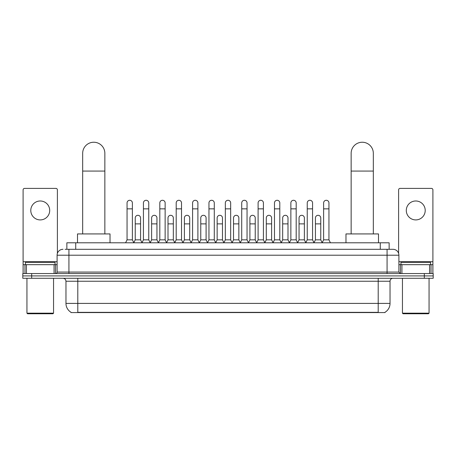<?xml version="1.0" encoding="UTF-8"?>
<svg xmlns="http://www.w3.org/2000/svg" width="456" height="456" viewBox="0 0 456 456"><rect width="100%" height="100%" fill="white"/><g stroke="black" fill="none" stroke-linecap="round" stroke-linejoin="round"><path stroke-width="0.68" d="M66.861 249.301L66.861 242.797L389.139 242.797L389.139 249.301M385.007 312.286L385.007 312.577L70.993 312.577L70.993 312.286M71.085 312.337A10.351 10.351 0 0 1 65.966 303.411L77.794 303.411L77.794 312.337L378.206 312.337L378.206 303.411L390.034 303.411L390.034 281.238A2.958 2.958 0 0 1 392.986 278.28M65.966 303.411L65.966 281.238C65.795 279.442 64.809 278.456 63.013 278.28M384.915 312.337A10.351 10.351 0 0 0 390.034 303.411M31.669 273.549L433.2 273.549L433.2 275.914L22.8 275.914L22.8 278.28L31.669 278.28L31.669 275.914L22.8 275.914L22.8 273.549L31.669 273.549L31.669 275.914L433.2 275.914L433.2 278.28L31.669 278.28M65.219 249.301L392.986 249.301A5.911 5.911 0 0 1 398.903 255.217L398.903 272.072L400.379 273.549M65.083 249.301L68.924 249.301L68.924 255.217L57.097 255.217L57.097 272.072A1.476 1.476 0 0 1 55.621 273.549M63.013 249.301A5.911 5.911 0 0 0 57.097 255.217M398.903 255.217L387.076 255.217L387.076 249.301L392.986 249.301M40.248 200.988A9.462 9.462 0 0 0 30.786 210.45A9.462 9.462 0 0 0 40.248 219.912A9.462 9.462 0 0 0 49.704 210.45A9.462 9.462 0 0 0 40.248 200.988M54.07 273.549L54.07 264.68L26.419 264.68L26.419 273.549M57.393 253.371L57.393 189.873A1.476 1.476 0 0 0 55.917 188.396L24.573 188.396A1.476 1.476 0 0 0 23.096 189.873L23.096 264.68L26.419 264.68M54.07 264.68L57.097 264.68M23.096 273.549L23.096 264.68M52.959 313.762L27.531 313.762L26.938 313.169L53.551 313.169L52.959 313.762M26.938 278.28L26.938 313.169M53.551 278.28L53.551 313.169M55.028 264.68L55.028 262.314L25.462 262.314L25.462 264.68M82.673 233.928L82.673 153.324A11.086 11.086 0 0 1 93.765 142.238A11.086 11.086 0 0 1 104.851 153.324A11.086 11.086 0 0 0 93.765 142.238M104.851 233.928L104.851 153.324M110.027 242.797L110.027 233.928L77.503 233.928L77.503 242.797M351.148 233.928L351.148 153.324A11.086 11.086 0 0 1 362.235 142.238A11.086 11.086 0 0 1 373.327 153.324A11.086 11.086 0 0 0 362.235 142.238M373.327 233.928L373.327 153.324M378.497 242.797L378.497 233.928L345.973 233.928L345.973 242.797M125.577 242.797L127.053 239.845L132.377 239.845L133.859 242.797M132.377 239.845L132.377 202.943A2.662 2.662 0 0 0 129.715 200.281A2.662 2.662 0 0 1 129.886 200.287M127.053 239.845L127.053 208.854L132.377 208.854M127.053 208.854L127.053 202.943A2.662 2.662 0 0 1 129.715 200.281M141.958 242.797L143.435 239.845L148.759 239.845L150.235 242.797M148.759 239.845L148.759 202.943A2.662 2.662 0 0 0 146.097 200.281A2.662 2.662 0 0 1 146.262 200.287M143.435 239.845L143.435 208.854L148.759 208.854M143.435 208.854L143.435 202.943A2.662 2.662 0 0 1 146.097 200.281M158.34 242.797L159.817 239.845L165.14 239.845L166.617 242.797M165.14 239.845L165.14 202.943A2.662 2.662 0 0 0 162.478 200.281A2.662 2.662 0 0 1 162.644 200.287M159.817 239.845L159.817 208.854L165.14 208.854M159.817 208.854L159.817 202.943A2.662 2.662 0 0 1 162.478 200.281M174.716 242.797L176.198 239.845L181.522 239.845L182.998 242.797M181.522 239.845L181.522 202.943A2.662 2.662 0 0 0 178.86 200.281A2.662 2.662 0 0 1 179.026 200.287M176.198 239.845L176.198 208.854L181.522 208.854M176.198 208.854L176.198 202.943A2.662 2.662 0 0 1 178.86 200.281M191.098 242.797L192.58 239.845L197.898 239.845L199.38 242.797M197.898 239.845L197.898 202.943A2.662 2.662 0 0 0 195.236 200.281A2.662 2.662 0 0 1 195.407 200.287M192.58 239.845L192.58 208.854L197.898 208.854M192.58 208.854L192.58 202.943A2.662 2.662 0 0 1 195.236 200.281M207.48 242.797L208.956 239.845L214.28 239.845L215.756 242.797M214.28 239.845L214.28 202.943A2.662 2.662 0 0 0 211.618 200.281A2.662 2.662 0 0 1 211.789 200.287M208.956 239.845L208.956 208.854L214.28 208.854M208.956 208.854L208.956 202.943A2.662 2.662 0 0 1 211.618 200.281M223.862 242.797L225.338 239.845L230.662 239.845L232.138 242.797M230.662 239.845L230.662 202.943A2.662 2.662 0 0 0 228 200.281A2.662 2.662 0 0 1 228.165 200.287M225.338 239.845L225.338 208.854L230.662 208.854M225.338 208.854L225.338 202.943A2.662 2.662 0 0 1 228 200.281M240.244 242.797L241.72 239.845L247.044 239.845L248.52 242.797M247.044 239.845L247.044 202.943A2.662 2.662 0 0 0 244.382 200.281A2.662 2.662 0 0 1 244.547 200.287M241.72 239.845L241.72 208.854L247.044 208.854M241.72 208.854L241.72 202.943A2.662 2.662 0 0 1 244.382 200.281M256.62 242.797L258.102 239.845L263.42 239.845L264.902 242.797M263.42 239.845L263.42 202.943A2.662 2.662 0 0 0 260.764 200.281A2.662 2.662 0 0 1 260.929 200.287M258.102 239.845L258.102 208.854L263.42 208.854M258.102 208.854L258.102 202.943A2.662 2.662 0 0 1 260.764 200.281M273.001 242.797L274.478 239.845L279.802 239.845L281.284 242.797M279.802 239.845L279.802 202.943A2.662 2.662 0 0 0 277.14 200.281A2.662 2.662 0 0 1 277.311 200.287M274.478 239.845L274.478 208.854L279.802 208.854M274.478 208.854L274.478 202.943A2.662 2.662 0 0 1 277.14 200.281M289.383 242.797L290.86 239.845L296.183 239.845L297.66 242.797M296.183 239.845L296.183 202.943A2.662 2.662 0 0 0 293.522 200.281A2.662 2.662 0 0 1 293.687 200.287M290.86 239.845L290.86 208.854L296.183 208.854M290.86 208.854L290.86 202.943A2.662 2.662 0 0 1 293.522 200.281M305.765 242.797L307.241 239.845L312.565 239.845L314.041 242.797M312.565 239.845L312.565 202.943A2.662 2.662 0 0 0 309.903 200.281A2.662 2.662 0 0 1 310.069 200.287M307.241 239.845L307.241 208.854L312.565 208.854M307.241 208.854L307.241 202.943A2.662 2.662 0 0 1 309.903 200.281M322.141 242.797L323.623 239.845L328.947 239.845L330.423 242.797M328.947 239.845L328.947 202.943A2.662 2.662 0 0 0 326.285 200.281A2.662 2.662 0 0 1 326.45 200.287M323.623 239.845L323.623 208.854L328.947 208.854M323.623 208.854L323.623 202.943A2.662 2.662 0 0 1 326.285 200.281M133.813 242.712L135.244 239.845L140.568 239.845L142.004 242.712M140.568 239.845L140.568 217.962A2.662 2.662 0 0 0 138.077 215.306A2.662 2.662 0 0 1 140.568 217.962M135.244 239.845L135.244 223.873L140.568 223.873M135.244 223.873L135.244 217.962A2.662 2.662 0 0 1 138.077 215.306M150.195 242.712L151.626 239.845L156.95 239.845L158.38 242.712M156.95 239.845L156.95 217.962A2.662 2.662 0 0 0 154.453 215.306A2.662 2.662 0 0 1 156.95 217.962M151.626 239.845L151.626 223.873L156.95 223.873M151.626 223.873L151.626 217.962A2.662 2.662 0 0 1 154.453 215.306M166.571 242.712L168.007 239.845L173.331 239.845L174.762 242.712M173.331 239.845L173.331 217.962A2.662 2.662 0 0 0 170.835 215.306A2.662 2.662 0 0 1 173.331 217.962M168.007 239.845L168.007 223.873L173.331 223.873M168.007 223.873L168.007 217.962A2.662 2.662 0 0 1 170.835 215.306M182.953 242.712L184.389 239.845L189.707 239.845L191.144 242.712M189.707 239.845L189.707 217.962A2.662 2.662 0 0 0 187.216 215.306A2.662 2.662 0 0 1 189.707 217.962M184.389 239.845L184.389 223.873L189.707 223.873M184.389 223.873L184.389 217.962A2.662 2.662 0 0 1 187.216 215.306M199.335 242.712L200.765 239.845L206.089 239.845L207.526 242.712M206.089 239.845L206.089 217.962A2.662 2.662 0 0 0 203.598 215.306A2.662 2.662 0 0 1 206.089 217.962M200.765 239.845L200.765 223.873L206.089 223.873M200.765 223.873L200.765 217.962A2.662 2.662 0 0 1 203.598 215.306M215.716 242.712L217.147 239.845L222.471 239.845L223.907 242.712M222.471 239.845L222.471 217.962A2.662 2.662 0 0 0 219.974 215.306A2.662 2.662 0 0 1 222.471 217.962M217.147 239.845L217.147 223.873L222.471 223.873M217.147 223.873L217.147 217.962A2.662 2.662 0 0 1 219.974 215.306M232.093 242.712L233.529 239.845L238.853 239.845L240.283 242.712M238.853 239.845L238.853 217.962A2.662 2.662 0 0 0 236.356 215.306A2.662 2.662 0 0 1 238.853 217.962M233.529 239.845L233.529 223.873L238.853 223.873M233.529 223.873L233.529 217.962A2.662 2.662 0 0 1 236.356 215.306M248.474 242.712L249.911 239.845L255.235 239.845L256.665 242.712M255.235 239.845L255.235 217.962A2.662 2.662 0 0 0 252.738 215.306A2.662 2.662 0 0 1 255.235 217.962M249.911 239.845L249.911 223.873L255.235 223.873M249.911 223.873L249.911 217.962A2.662 2.662 0 0 1 252.738 215.306M264.856 242.712L266.293 239.845L271.611 239.845L273.047 242.712M271.611 239.845L271.611 217.962A2.662 2.662 0 0 0 269.12 215.306A2.662 2.662 0 0 1 271.611 217.962M266.293 239.845L266.293 223.873L271.611 223.873M266.293 223.873L266.293 217.962A2.662 2.662 0 0 1 269.12 215.306M281.238 242.712L282.669 239.845L287.992 239.845L289.429 242.712M287.992 239.845L287.992 217.962A2.662 2.662 0 0 0 285.502 215.306A2.662 2.662 0 0 1 287.992 217.962M282.669 239.845L282.669 223.873L287.992 223.873M282.669 223.873L282.669 217.962A2.662 2.662 0 0 1 285.502 215.306M297.62 242.712L299.05 239.845L304.374 239.845L305.805 242.712M304.374 239.845L304.374 217.962A2.662 2.662 0 0 0 301.878 215.306A2.662 2.662 0 0 1 304.374 217.962M299.05 239.845L299.05 223.873L304.374 223.873M299.05 223.873L299.05 217.962A2.662 2.662 0 0 1 301.878 215.306M313.996 242.712L315.432 239.845L320.756 239.845L322.187 242.712M320.756 239.845L320.756 217.962A2.662 2.662 0 0 0 318.26 215.306A2.662 2.662 0 0 1 320.756 217.962M315.432 239.845L315.432 223.873L320.756 223.873M315.432 223.873L315.432 217.962A2.662 2.662 0 0 1 318.26 215.306M415.752 200.988A9.462 9.462 0 0 0 406.296 210.45A9.462 9.462 0 0 0 415.752 219.912A9.462 9.462 0 0 0 425.214 210.45A9.462 9.462 0 0 0 415.752 200.988M429.58 273.549L429.58 264.68L401.93 264.68L401.93 273.549M429.58 264.68L432.904 264.68L432.904 189.873A1.476 1.476 0 0 0 431.427 188.396L400.083 188.396A1.476 1.476 0 0 0 398.607 189.873L398.607 253.371M398.903 264.68L401.93 264.68M432.904 264.68L432.904 273.549M428.469 313.762L403.041 313.762L402.448 313.169L429.062 313.169L428.469 313.762M402.448 278.28L402.448 313.169M429.062 278.28L429.062 313.169M430.538 264.68L430.538 262.314L400.972 262.314L400.972 264.68M377.021 312.577L377.021 312.286M78.979 312.577L78.979 312.286M75.73 249.301L75.73 242.797M380.27 249.301L380.27 242.797M378.206 278.28L378.206 281.238L65.966 281.238M390.034 281.238L378.206 281.238L378.206 303.411L77.794 303.411L77.794 278.28M424.331 278.28L424.331 273.549M68.924 273.549L68.924 272.072L398.903 272.072M57.097 272.072L68.924 272.072L68.924 255.217L387.076 255.217L387.076 273.549M57.097 261.721L23.096 261.721M55.524 264.68L55.524 273.549M23.119 264.68L23.119 273.549M24.966 273.549L24.966 264.68M82.673 171.068L104.851 171.068M351.148 171.068L373.327 171.068M432.904 261.721L398.903 261.721M432.881 273.549L432.881 264.68M431.034 264.68L431.034 273.549M400.476 273.549L400.476 264.68"/></g></svg>
